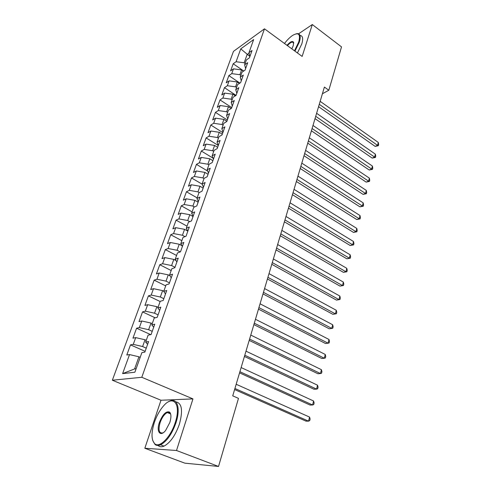 <?xml version="1.0" encoding="UTF-8"?>
<svg xmlns="http://www.w3.org/2000/svg" width="491" height="491" viewBox="0 0 491 491"><rect width="100%" height="100%" fill="white"/><g stroke="black" fill="none" stroke-linecap="round" stroke-linejoin="round"><path stroke-width="0.74" d="M168.677 412.323L168.094 412.894M144.827 448.246L176.508 450.499L192.963 398.888L160.987 400.245L144.827 448.246L184.855 463.166L218.526 466.45L238.479 398.367L232.734 395.85L324.391 87.067L328.81 90.252L341.521 46.884L312.307 24.55L298.583 33.811M160.987 400.245L112.347 380.23L233.47 51.365L264.483 28.816L141.801 377.284L112.347 380.23M240.756 48.873L253.657 39.562L248.98 52.666L249.919 56.49L240.756 48.873L236.079 61.737L233.194 63.762L230.604 70.851L233.489 68.85L231.746 73.638L228.867 75.608L226.234 82.813L229.113 80.868L227.345 85.735L224.467 87.656L221.791 94.978L224.669 93.087L222.871 98.034L219.993 99.9L217.274 107.351L220.146 105.516L218.317 110.549L215.439 112.359L212.677 119.933L215.549 118.159L213.689 123.278L210.811 125.027L208 132.73L210.872 131.017L208.976 136.222L206.103 137.91L203.243 145.747L206.11 144.102L204.182 149.399L201.316 151.019L198.401 158.998L201.267 157.415L199.303 162.809L196.443 164.362L193.479 172.482L196.339 170.966L194.344 176.453L191.484 177.938L188.464 186.199L191.318 184.757L189.287 190.348L186.433 191.76L183.364 200.168L186.212 198.8L184.143 204.489L181.296 205.827L178.165 214.389L181.007 213.1L178.902 218.894L176.06 220.152L172.875 228.874L175.71 227.664L173.562 233.563L170.733 234.741L167.492 243.622L170.316 242.493L168.131 248.507L165.307 249.594L161.999 258.647L164.816 257.603L162.589 263.728L159.778 264.735L156.408 273.947L159.213 273.002L156.948 279.244L154.143 280.152L150.712 289.549L153.505 288.69L151.191 295.054L148.405 295.87L144.906 305.445L147.687 304.684L145.33 311.171L142.55 311.889L138.984 321.648L141.758 320.991L139.352 327.601L136.584 328.215L132.951 338.164L135.706 337.618L133.257 344.363L130.502 344.866L126.795 355.011L129.538 354.576L138.941 356.804L134.602 368.931L136.117 368.747M134.602 368.931L122.609 373.62L134.878 372.221L141.881 352.606L144.839 352.133L148.601 341.546L145.637 342.086L148.116 335.15L151.081 334.561L154.769 324.189L151.793 324.846L154.223 318.045L157.2 317.346L160.815 307.182L157.826 307.949L160.207 301.284L163.196 300.474L166.737 290.506L163.742 291.384L166.075 284.854L169.076 283.933L172.55 274.168L169.536 275.144L171.825 268.737L174.839 267.718L178.245 258.143L175.226 259.223L177.472 252.939L180.492 251.822L183.83 242.431L180.805 243.604L183.002 237.435L186.034 236.232L189.305 227.02L186.273 228.278L188.434 222.233L191.472 220.938L194.681 211.897L191.643 213.247L193.761 207.312L196.805 205.925L199.954 197.057L196.909 198.493L198.99 192.668L202.034 191.202L205.134 182.499L202.083 184.008L204.121 178.294L207.171 176.748L210.209 168.204L207.159 169.794L209.16 164.178L212.216 162.564L215.199 154.174L212.143 155.837L214.107 150.32L217.169 148.632L220.097 140.395L217.034 142.126L218.968 136.713L222.03 134.951L224.909 126.862L221.84 128.667L223.743 123.345L226.805 121.516L229.628 113.574L226.566 115.44L228.432 110.217L231.494 108.321L234.268 100.52L231.206 102.447L233.035 97.31L236.103 95.358L238.829 87.686L235.76 89.675L237.564 84.63L240.633 82.617L243.309 75.08L240.24 77.13L242.014 72.171L245.083 70.103L247.716 62.695L244.647 64.794L246.39 59.92L249.459 57.797L252.043 50.512L248.98 52.666M122.609 373.62L129.538 354.576M146.25 348.156L142.611 346.542L145.035 339.772L146.269 340.324M133.257 344.363L142.611 346.542M135.706 337.618L145.035 339.772M152.222 331.351L148.638 329.707L151.013 323.066L152.228 323.63M139.352 327.601L148.638 329.707M141.758 320.991L151.013 323.066M145.637 342.086L147.607 344.338M158.077 314.872L154.542 313.203L156.875 306.691L158.071 307.262M145.33 311.171L154.542 313.203M147.687 304.684L156.875 306.691M151.793 324.846L153.695 327.209M163.828 298.706L160.336 297.012L162.625 290.623L163.804 291.206M151.191 295.054L160.336 297.012M153.505 288.69L162.625 290.623M157.826 307.949L159.661 310.422M169.463 282.847L166.019 281.134L168.266 274.862L169.88 275.678M156.948 279.244L166.019 281.134M159.213 273.002L168.266 274.862M163.742 291.384L165.51 293.968M174.992 267.288L171.598 265.551L173.802 259.401L176.011 260.543M162.589 263.728L171.598 265.551M164.816 257.603L173.802 259.401M169.536 275.144L171.249 277.826M180.228 251.92L177.073 250.263L179.233 244.23L181.946 245.666M168.131 248.507L177.073 250.263M170.316 242.493L179.233 244.23M175.226 259.223L176.87 261.998M185.009 236.637L182.443 235.257L184.561 229.334L187.703 231.04M173.562 233.563L182.443 235.257M175.71 227.664L184.561 229.334M180.805 243.604L182.394 246.476M189.772 221.662L187.715 220.527L189.796 214.708L193.043 216.513M178.902 218.894L187.715 220.527M181.007 213.1L189.796 214.708M186.273 228.278L187.808 231.243M194.504 206.975L192.889 206.067L194.933 200.353L198.137 202.175M184.143 204.489L192.889 206.067M186.212 198.8L194.933 200.353M191.643 213.247L193.123 216.292M199.193 192.57L197.971 191.864L199.978 186.255L203.145 188.096M189.287 190.348L197.971 191.864M191.318 184.757L199.978 186.255M196.909 198.493L198.333 201.617M204.029 178.546L202.961 177.914L204.937 172.409L208.061 174.262M194.344 176.453L202.961 177.914M196.339 170.966L204.937 172.409M202.083 184.008L203.452 187.212M208.921 164.847L207.865 164.215L209.804 158.802L212.891 160.674M199.303 162.809L207.865 164.215M201.267 157.415L209.804 158.802M207.159 169.794L208.479 173.071M213.726 151.394L212.683 150.755L214.585 145.434L217.636 147.318M204.182 149.399L212.683 150.755M206.11 144.102L214.585 145.434M212.143 155.837L213.419 159.188M218.446 138.174L217.415 137.529L219.287 132.306L222.3 134.203M208.976 136.222L217.415 137.529M210.872 131.017L219.287 132.306M217.034 142.126L218.262 145.545M223.086 125.18L222.067 124.53L223.908 119.393L226.879 121.308M213.689 123.278L222.067 124.53M215.549 118.159L223.908 119.393M221.84 128.667L223.024 132.153M227.646 112.408L226.639 111.758L228.45 106.707L231.2 108.505M218.317 110.549L226.639 111.758M220.146 105.516L228.45 106.707M226.566 115.44L227.707 118.988M232.126 99.857L231.138 99.2L232.912 94.235L235.336 95.849M222.871 98.034L231.138 99.2M224.669 93.087L232.912 94.235M231.206 102.447L232.304 106.056M236.533 87.508L235.557 86.852L237.3 81.972L239.43 83.409M227.345 85.735L235.557 86.852M229.113 80.868L237.3 81.972M235.76 89.675L236.822 93.345M240.872 75.375L239.903 74.712L241.615 69.912L243.468 71.189M231.746 73.638L239.903 74.712M233.489 68.85L241.615 69.912M240.24 77.13L241.259 80.849M245.132 63.437L244.174 62.768L247.12 54.526L249.097 53.145M236.079 61.737L244.174 62.768M244.647 64.794L245.629 68.568M176.508 450.499L218.526 466.45M284.719 43.171L284.381 43.398M264.483 28.816L302.149 56.422L312.307 24.55M192.963 398.888L141.801 377.284M322.409 93.75L328.81 90.252M140.187 357.35L138.941 356.804M233.194 63.762L243.72 71.017M228.867 75.608L239.909 83.096M224.467 87.656L236.061 95.383M219.993 99.9L231.752 107.609M215.439 112.359L227.339 120.013M210.811 125.027L222.853 132.631M206.103 137.91L218.219 145.422M201.316 151.019L213.02 158.139M196.443 164.362L207.662 171.052M191.484 177.938L202.151 184.168M186.433 191.76L197.13 197.873M181.296 205.827L192.128 211.885M176.06 220.152L187.034 226.148M170.733 234.741L181.848 240.676M165.307 249.594L176.564 255.467M159.778 264.735L171.187 270.535M154.143 280.152L165.706 285.879M148.405 295.87L160.121 301.517M142.55 311.889L155.199 317.818M136.584 328.215L150.694 334.635M130.502 344.866L145.121 351.323M318.573 106.67L375.149 146.386L377.579 145.361L319.273 104.301M378.303 142.451L378.653 144.55L378.365 145.71L377.579 145.361L378.303 142.451L320.157 101.33M378.365 145.71L375.149 146.386M315.019 118.638L372.196 158.102L374.633 157.12L315.713 116.312M375.376 154.162L375.732 156.255L375.437 157.439L374.633 157.12L375.376 154.162L316.609 113.292M375.437 157.439L372.196 158.102M311.411 130.796L369.201 170.009L371.644 169.057L312.086 128.519M372.399 166.056L372.761 168.149L372.46 169.346L371.644 169.057L372.399 166.056L313 125.444M372.46 169.346L369.201 170.009M294.477 50.8L298.712 42.042C300.725 34.204 298.7 31.989 292.636 35.401C289.948 37.212 287.229 39.906 284.479 43.478M296.116 33.818L297.509 33.603C300.332 33.836 300.94 36.672 299.32 42.109L294.95 51.15M286.977 45.307C290.341 41.612 292.544 40.618 293.587 42.318L293.268 45.638L291.826 48.854M293.722 43.214L292.489 42.079C291.126 42.177 289.445 43.368 287.438 45.645M299.964 35.42C302.781 35.69 303.389 38.531 301.787 43.944L297.429 52.967M154.364 422.413C151.087 432.964 151.253 440.102 154.843 443.839C159.698 448.271 170.807 436.873 175.219 422.598C181.566 403.933 173.17 394.021 163.19 406.309C159.52 410.636 156.574 416.006 154.364 422.413M168.487 401.804L170.101 400.994C177.374 397.704 180.694 408.678 175.962 422.788C171.936 434.081 166.805 441.421 160.569 444.809C158.378 445.748 156.543 445.662 155.076 444.545L152.676 440.39M159.391 422.456C162.687 414.318 166.081 410.863 169.579 412.096C171.285 413.888 171.365 417.375 169.818 422.548L165.608 430.478C160.226 437.334 156.107 431.638 159.391 422.456M170.739 414.33L169.794 412.79L167.29 412.569C164.399 414.06 162.005 417.418 160.103 422.641C158.096 430.134 159.016 433.553 162.865 432.896L163.264 432.7M175.796 401.859C181.897 402.988 183.1 410.421 179.399 424.163C175.404 435.437 170.279 442.759 164.025 446.123C161.582 447.148 159.593 446.927 158.053 445.454M169.18 413.336L170.095 412.679M307.74 143.157L366.157 182.093L368.612 181.185L308.403 140.923M369.373 178.135L369.748 180.222L369.441 181.443L368.612 181.185L369.373 178.135L309.33 137.805M369.441 181.443L366.157 182.093M304.009 155.727L363.064 194.375L365.525 193.509L304.659 153.542M366.304 190.41L366.685 192.49L366.372 193.73L365.525 193.509L366.304 190.41L305.598 150.369M366.372 193.73L363.064 194.375M300.216 168.499L359.928 206.852L362.395 206.024L300.848 166.369M363.18 202.875L363.573 204.956L363.254 206.208L362.395 206.024L363.18 202.875L301.812 163.141M363.254 206.208L359.928 206.852M296.361 181.492L356.736 219.526L359.209 218.747L296.981 179.418M360.013 215.543L360.406 217.617L360.087 218.894L359.209 218.747L360.013 215.543L297.951 176.134M360.087 218.894L356.736 219.526M292.44 194.706L353.489 232.409L355.975 231.672L293.041 192.687M356.791 228.419L357.196 230.488L356.871 231.783L355.975 231.672L356.791 228.419L294.029 189.348M356.871 231.783L353.489 232.409M288.45 208.147L350.193 245.506L352.685 244.813L289.033 206.189M353.514 241.504L353.931 243.567L353.6 244.886L352.685 244.813L353.514 241.504L290.04 202.789M353.6 244.886L350.193 245.506M284.393 221.822L346.849 258.812L349.34 258.168L284.958 219.919M350.181 254.811L350.611 256.861L350.273 258.205L349.34 258.168L350.181 254.811L285.983 216.463M350.273 258.205L346.849 258.812M280.263 235.735L343.442 272.345L345.946 271.75L280.809 233.9M346.799 268.332L347.235 270.375L346.892 271.744L345.946 271.75L346.799 268.332L281.852 230.383M346.892 271.744L343.442 272.345M276.059 249.901L339.975 286.1L342.491 285.559L276.586 248.121M343.356 282.086L343.804 284.123L343.454 285.51L342.491 285.559L343.356 282.086L277.648 244.543M343.454 285.51L339.975 286.1M271.781 264.311L336.458 300.093L338.974 299.602L272.284 262.605M339.858 296.067L340.312 298.098L339.962 299.51L338.974 299.602L339.858 296.067L273.37 258.96M339.962 299.51L336.458 300.093M267.423 278.98L332.873 314.32L335.396 313.884L267.908 277.341M336.298 310.287L336.765 312.313L336.403 313.743L335.396 313.884L336.298 310.287L269.013 273.634M336.403 313.743L332.873 314.32M262.992 293.913L329.234 328.792L331.763 328.411L263.452 292.354M332.677 324.76L333.15 326.767L332.788 328.227L331.763 328.411L332.677 324.76L264.575 288.573M258.475 309.127L325.527 343.516L328.062 343.197L258.917 307.642M328.995 339.477L329.479 341.478L329.111 342.963L328.062 343.197L328.995 339.477L260.058 303.794M253.878 324.612L321.752 358.498L324.299 358.24L254.295 323.207M325.245 354.453L325.742 356.448L325.367 357.957L324.299 358.24L325.245 354.453L255.461 319.291M249.195 340.392L317.916 373.743L320.463 373.547L249.588 339.072M321.427 369.698L321.936 371.675L321.556 373.215L320.463 373.547L321.427 369.698L250.772 335.077M244.426 356.472L314.013 389.259L316.566 389.13L244.788 355.232M317.548 385.208L318.07 387.178L317.677 388.743L316.566 389.13L317.548 385.208L245.997 351.163M239.559 372.853L310.036 405.057L312.595 404.995L239.903 371.705M313.596 401.006L314.13 402.958L313.731 404.553L312.595 404.995L313.596 401.006L241.13 367.556M234.606 389.547L305.985 421.137L308.551 421.149L234.919 388.491M309.569 417.086L310.116 419.026L309.711 420.646L308.551 421.149L309.569 417.086L236.171 384.263M293.643 42.907L293.587 42.318M292.489 42.079L293.655 42.938M154.843 443.839L155.076 444.545M169.794 412.79L169.579 412.096M167.29 412.569L170.58 413.901M164.025 446.123L160.569 444.809"/></g></svg>

